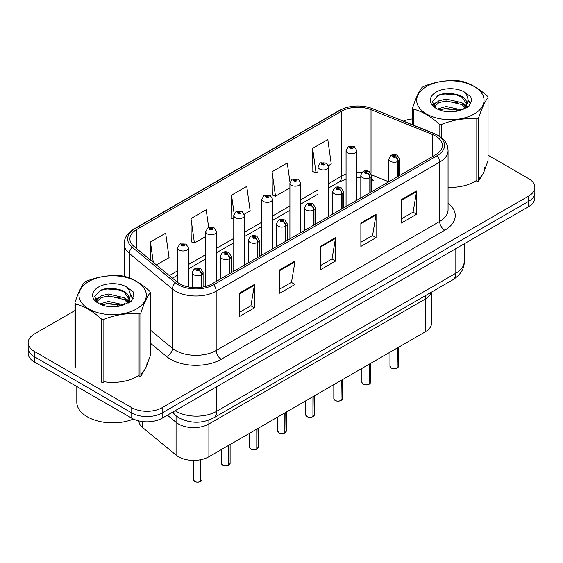 <?xml version="1.0" encoding="UTF-8"?>
<svg xmlns="http://www.w3.org/2000/svg" width="563" height="563" viewBox="0 0 563 563"><rect width="100%" height="100%" fill="white"/><g stroke="black" fill="none" stroke-linecap="round" stroke-linejoin="round"><path stroke-width="0.84" d="M425.262 295.73L425.262 299.073A21.5 12.414 180 0 0 431.293 292.246A21.5 12.414 180 0 1 425.262 299.073L208.887 423.995A21.5 12.414 180 0 1 176.071 422.334L167.394 415.184L176.071 422.334L176.071 455.108L142.678 427.57A21.5 12.414 180 0 1 138.808 420.913M431.561 292.091L431.561 323.063A21.5 12.414 180 0 1 425.262 331.839L208.887 456.762A21.5 12.414 180 0 1 176.071 455.108M425.262 331.839L425.262 299.073L208.887 423.995A21.5 12.414 180 0 1 176.071 422.334L176.071 415.888M371.559 178.119A12.9 6.038 -68 0 0 373.593 180.498L373.255 180.364M435.607 136.035A22.935 13.238 180 0 1 442.328 145.402A22.935 13.238 180 0 1 435.607 154.762L212.124 283.794A22.935 13.238 180 0 1 177.12 282.021L134.043 246.503A22.935 13.238 180 0 1 129.891 238.909A22.935 13.238 180 0 1 136.612 229.549L341.657 111.164A22.935 13.238 180 0 1 371.024 109.679L432.546 134.55A22.935 13.238 180 0 1 435.607 136.035M437.184 135.127A25.159 14.525 0 0 0 433.827 133.501L372.305 108.631A25.159 14.525 0 0 0 340.08 110.257L135.043 228.641A25.159 14.525 0 0 0 132.221 247.241L175.297 282.76A25.159 14.525 0 0 0 213.694 284.702L437.184 155.669A25.159 14.525 0 0 0 437.184 135.127M74.949 310.558L34.449 333.943A21.5 12.414 0 0 0 28.15 342.719L28.15 353.254A21.5 12.414 0 0 0 34.449 362.03L131.749 418.203L131.749 412.939A21.5 12.414 0 0 0 162.158 412.939L528.551 201.399A21.5 12.414 0 0 0 534.85 192.623A21.5 12.414 0 0 1 528.551 201.399L162.158 412.939A21.5 12.414 0 0 1 131.749 412.939L34.449 356.766L131.749 412.939L131.749 407.675A21.5 12.414 0 0 0 162.158 407.675L528.551 196.135A21.5 12.414 0 0 0 534.85 187.359A21.5 12.414 0 0 0 528.551 178.577L488.051 155.191M28.15 347.983A21.5 12.414 0 0 0 34.449 356.766A21.5 12.414 0 0 1 28.15 347.983M239.233 293.246L239.233 316.652L254.441 307.87L254.441 284.463L239.233 293.246M239.233 312.5L250.943 305.737L254.377 285.244A5.736 3.308 -120 0 0 254.441 284.463M250.845 305.793L254.441 307.87M279.776 269.839L279.776 293.246L294.977 284.463L294.977 261.056L279.776 269.839M279.776 289.093L291.486 282.33L294.921 261.837A5.736 3.308 -120 0 0 294.977 261.056M291.381 282.387L294.977 284.463M401.405 199.619L401.405 223.025L416.606 214.243L416.606 190.836L401.405 199.619M401.405 218.873L413.115 212.11L416.543 191.617A5.736 3.308 -120 0 0 416.606 190.836M413.01 212.167L416.606 214.243M360.862 223.025L360.862 246.432L376.063 237.649L376.063 214.243L360.862 223.025M360.862 242.28L372.572 235.517L376 215.024A5.736 3.308 -120 0 0 376.063 214.243M372.467 235.573L376.063 237.649M320.319 246.432L320.319 269.839L335.52 261.056L335.52 237.649L320.319 246.432M320.319 265.687L332.029 258.924L335.464 238.43A5.736 3.308 -120 0 0 335.52 237.649M331.924 258.98L335.52 261.056M448.064 187.366A34.399 19.86 0 0 0 476.812 180.244A34.399 19.86 0 0 1 448.064 187.366M478.606 178.886A34.399 19.86 0 0 0 484.757 167.549A34.399 19.86 0 0 1 478.606 178.886M103.859 381.728A34.399 19.86 0 0 0 139.096 375.225A34.399 19.86 0 0 1 103.859 381.728M140.891 373.86A34.399 19.86 0 0 0 147.042 362.53A34.399 19.86 0 0 1 140.891 373.86M412.665 118.92A21.5 12.414 0 0 0 403.474 121.115M113.233 288.453L112.579 288.833M28.15 342.719A21.5 12.414 0 0 0 34.449 351.495L131.749 407.675M156.43 264.969L169.083 257.664L165.649 233.202L150.448 241.984L150.448 260.036M289.98 182.271L287.278 162.981L272.077 171.764L272.316 195.03M328.546 165.599L331.248 164.037L327.821 139.575L312.613 148.358L312.859 171.624M208.683 227.515L206.192 209.795L190.991 218.578L191.237 241.844M244.321 214.221L250.169 210.851L246.735 186.388L231.534 195.171L231.78 218.437M233.758 219.176L231.534 218.345M231.534 195.171L234.138 213.729M272.077 171.764L275.504 196.22L289.91 187.901M275.504 196.22L272.077 194.939M312.613 148.358L316.047 172.813L317.982 171.694M316.047 172.813L312.613 171.532M190.991 218.578L194.425 243.033L205.685 236.53M194.425 243.033L190.991 241.752M150.448 241.984L153.312 262.393M131.749 418.203A21.5 12.414 0 0 0 162.158 418.203L528.551 206.67A21.5 12.414 0 0 0 534.85 197.887L534.85 187.359M397.133 368.082C394.579 368.906 392.615 368.878 391.25 368.005L389.955 366.189A4.3 2.484 0 0 0 391.215 367.942A4.3 2.484 0 0 0 397.161 368.019L397.063 368.075A4.159 2.4 180 0 1 391.32 367.998M397.161 367.843L397.429 347.913M398.217 176.346L398.217 161.25A3.582 2.161 -122.2 0 0 395.578 156.922A1.795 1.035 0 0 0 395.522 155.494A1.795 1.035 0 0 0 392.988 155.494A1.795 1.035 0 0 0 392.988 156.957A1.795 1.035 0 0 0 395.465 156.986L394.74 156.528A0.718 0.415 180 0 1 393.98 155.845A0.718 0.415 180 0 1 394.783 156.507L395.578 156.922M395.465 156.986A3.582 1.978 62.1 0 1 397.886 161.44A5.377 3.104 180 0 1 390.455 161.349A5.377 3.104 180 0 1 388.885 159.153C390.258 154.741 393.065 153.46 397.316 155.318L399.631 159.153A5.377 3.104 180 0 1 398.217 161.25M397.886 176.543L397.886 161.44M397.161 368.019L397.161 348.068M356.808 200.259L356.808 150.638A5.377 3.104 180 0 1 353.494 153.502A5.377 3.104 180 0 1 347.631 152.833A5.377 3.104 180 0 1 346.062 150.638L348.201 146.908A3.582 2.161 57.8 0 1 350.116 147.013A1.795 1.035 0 0 0 350.165 148.442A1.795 1.035 0 0 0 352.698 148.442A1.795 1.035 0 0 0 352.698 146.978A1.795 1.035 0 0 0 350.221 146.95L350.953 147.407A0.718 0.415 180 0 1 351.706 148.09A0.718 0.415 180 0 1 350.904 147.429L350.116 147.013M350.953 148.013L350.953 147.407M350.221 146.95A3.582 1.978 -117.9 0 0 348.546 146.704A3.582 1.978 -117.9 0 0 348.391 146.809M350.904 147.992L350.904 147.429M369.061 384.29C366.506 385.113 364.543 385.092 363.17 384.219L361.882 382.397A4.3 2.484 0 0 0 363.142 384.149A4.3 2.484 0 0 0 369.089 384.226L368.99 384.283A4.159 2.4 180 0 1 363.241 384.212M369.089 384.05L369.349 364.12M370.144 192.56L370.144 177.458A3.582 2.161 -122.2 0 0 367.505 173.137A1.795 1.035 0 0 0 367.449 171.701A1.795 1.035 0 0 0 364.915 171.701A1.795 1.035 0 0 0 364.915 173.165A1.795 1.035 0 0 0 367.393 173.2L366.668 172.742A0.718 0.415 180 0 1 365.908 172.053A0.718 0.415 180 0 1 366.71 172.714L367.505 173.137M367.393 173.2A3.582 1.978 62.1 0 1 369.814 177.648A5.377 3.104 180 0 1 362.382 177.556A5.377 3.104 180 0 1 360.806 175.36C362.178 170.948 364.993 169.674 369.244 171.525L371.559 175.36A5.377 3.104 180 0 1 370.144 177.458M369.814 192.75L369.814 177.648M369.089 384.226L369.089 364.275M340.981 400.504C338.426 401.32 336.47 401.299 335.098 400.427L333.81 398.604A4.3 2.484 0 0 0 335.069 400.363A4.3 2.484 0 0 0 341.009 400.434L340.918 400.49A4.159 2.4 180 0 1 335.168 400.42M341.009 400.258L341.277 380.328M342.072 208.767L342.072 193.665A3.582 2.161 -122.2 0 0 339.426 189.344A1.795 1.035 0 0 0 339.376 187.915A1.795 1.035 0 0 0 336.843 187.915A1.795 1.035 0 0 0 336.843 189.372A1.795 1.035 0 0 0 339.32 189.407L338.588 188.95A0.718 0.415 180 0 1 337.835 188.26A0.718 0.415 180 0 1 338.637 188.922L339.426 189.344M339.32 189.407A3.582 1.978 62.1 0 1 341.741 193.855A5.377 3.104 180 0 1 334.309 193.763A5.377 3.104 180 0 1 332.733 191.568C334.105 187.162 336.913 185.881 341.164 187.732L343.479 191.568A5.377 3.104 180 0 1 342.072 193.665M341.741 208.957L341.741 193.855M341.009 400.434L341.009 380.482M312.908 416.711C310.354 417.535 308.39 417.507 307.018 416.634L305.73 414.811A4.3 2.484 0 0 0 306.99 416.571A4.3 2.484 0 0 0 312.937 416.641L312.838 416.697A4.159 2.4 180 0 1 307.095 416.627M312.937 416.465L313.204 396.542M313.992 224.975L313.992 209.872A3.582 2.161 -122.2 0 0 311.353 205.551A1.795 1.035 0 0 0 311.297 204.123A1.795 1.035 0 0 0 308.763 204.123A1.795 1.035 0 0 0 308.763 205.586A1.795 1.035 0 0 0 311.24 205.615L310.516 205.157A0.718 0.415 180 0 1 309.756 204.468A0.718 0.415 180 0 1 310.558 205.129L311.353 205.551M311.24 205.615A3.582 1.978 62.1 0 1 313.661 210.069A5.377 3.104 180 0 1 306.23 209.971A5.377 3.104 180 0 1 304.653 207.775C306.033 203.37 308.841 202.089 313.091 203.947L315.407 207.775A5.377 3.104 180 0 1 313.992 209.872M313.661 225.165L313.661 210.069M312.937 416.641L312.937 396.69M284.829 432.919C282.281 433.742 280.318 433.714 278.945 432.841L277.658 431.026A4.3 2.484 0 0 0 278.917 432.778A4.3 2.484 0 0 0 284.864 432.856L284.765 432.912A4.159 2.4 180 0 1 279.016 432.834M284.864 432.68L285.124 412.749M285.92 241.182L285.92 226.087A3.582 2.161 -122.2 0 0 283.28 221.759A1.795 1.035 0 0 0 283.224 220.33A1.795 1.035 0 0 0 280.691 220.33A1.795 1.035 0 0 0 280.691 221.794A1.795 1.035 0 0 0 283.168 221.822L282.443 221.365A0.718 0.415 180 0 1 281.683 220.682A0.718 0.415 180 0 1 282.485 221.343L283.28 221.759M283.168 221.822A3.582 1.978 62.1 0 1 285.589 226.277A5.377 3.104 180 0 1 278.157 226.185A5.377 3.104 180 0 1 276.581 223.99C277.953 219.577 280.768 218.296 285.012 220.154L287.334 223.99A5.377 3.104 180 0 1 285.92 226.087M285.589 241.379L285.589 226.277M284.864 432.856L284.864 412.904M328.736 216.466L328.736 166.845A5.377 3.104 180 0 1 325.414 169.716A5.377 3.104 180 0 1 319.559 169.041A5.377 3.104 180 0 1 317.982 166.845L320.129 163.115A3.582 2.161 57.8 0 1 322.036 163.221A1.795 1.035 0 0 0 322.092 164.649A1.795 1.035 0 0 0 324.626 164.649A1.795 1.035 0 0 0 324.626 163.186A1.795 1.035 0 0 0 322.149 163.157L322.873 163.615A0.718 0.415 180 0 1 323.634 164.305A0.718 0.415 180 0 1 322.831 163.643L322.036 163.221M322.873 164.227L322.873 163.615M322.149 163.157A3.582 1.978 -117.9 0 0 320.474 162.918A3.582 1.978 -117.9 0 0 320.319 163.017M322.831 164.199L322.831 163.643M300.656 232.674L300.656 183.052A5.377 3.104 180 0 1 297.341 185.924A5.377 3.104 180 0 1 291.486 185.248A5.377 3.104 180 0 1 289.91 183.052L292.056 179.323A3.582 2.161 57.8 0 1 293.963 179.428A1.795 1.035 0 0 0 294.02 180.864A1.795 1.035 0 0 0 296.553 180.864A1.795 1.035 0 0 0 296.553 179.4A1.795 1.035 0 0 0 294.076 179.365L294.801 179.822A0.718 0.415 180 0 1 295.561 180.512A0.718 0.415 180 0 1 294.78 180.42L293.963 179.428M294.801 180.434L294.801 179.822M294.076 179.365A3.582 1.978 -117.9 0 0 292.401 179.125A3.582 1.978 -117.9 0 0 292.239 179.224M294.78 180.42A0.718 0.415 180 0 1 294.759 179.85M272.583 248.881L272.583 199.267A5.377 3.104 180 0 1 269.269 202.131A5.377 3.104 180 0 1 263.407 201.455A5.377 3.104 180 0 1 261.837 199.267L263.977 195.537A3.582 2.161 57.8 0 1 265.891 195.642A1.795 1.035 0 0 0 265.94 197.071A1.795 1.035 0 0 0 268.474 197.071A1.795 1.035 0 0 0 268.474 195.607A1.795 1.035 0 0 0 265.996 195.579L266.728 196.037A0.718 0.415 180 0 1 267.481 196.719A0.718 0.415 180 0 1 266.7 196.628L266.679 196.058L265.891 195.642M266.728 196.642L266.728 196.037M265.996 195.579A3.582 1.978 -117.9 0 0 264.321 195.333A3.582 1.978 -117.9 0 0 264.167 195.438M266.7 196.628A0.718 0.415 180 0 1 266.679 196.058M76.807 386.485L76.807 402.2A35.835 20.69 0 0 0 87.307 416.831A35.835 20.69 0 0 0 133.403 419.069M426.536 86.505A33.681 19.445 -0 0 0 426.536 114.007A33.681 19.445 -0 0 0 474.173 114.007A33.681 19.445 -0 0 0 474.173 86.505A33.681 19.445 -0 0 0 426.536 86.505M484.257 170.934L488.051 160.694L488.051 97.547A38.699 22.344 -0 0 0 487.389 96.132C478.768 88.321 470.168 83.359 461.597 81.241A38.699 22.344 -0 0 0 459.141 80.861C447.346 79.847 435.6 81.67 423.904 86.308A38.699 22.344 -0 0 0 422.989 86.822A38.699 22.344 -0 0 0 422.109 87.342C418.949 91.326 415.804 98.103 412.665 107.695A38.699 22.344 -0 0 0 413.326 109.109L413.326 125.092M439.119 136.014L439.119 124.001C430.498 116.189 421.898 111.228 413.326 109.109M439.119 124.001A38.699 22.344 -0 0 0 441.568 124.381L441.568 137.787M476.812 118.927A38.699 22.344 -0 0 0 477.727 118.42A38.699 22.344 -0 0 0 478.606 117.892L478.606 181.04A38.699 22.344 -0 0 1 477.727 181.567A38.699 22.344 -0 0 1 476.812 182.081L476.812 118.927C465.115 117.906 453.37 119.722 441.568 124.381M461.505 109.884L446.114 106.484L437.388 109.06M459.359 110.58L446.114 108.342L439.351 109.912M466.319 107.962L466.171 107.568M465.714 106.632L461.941 102.733L446.114 99.053L438.774 100.876L434.53 104.5L433.974 106.47M465.108 107.554L461.941 104.591L446.114 100.911L438.774 102.733L434.312 106.829M463.673 109.166L466.206 105.626A16.383 9.458 -0 0 0 466.741 103.226A16.383 9.458 -0 0 0 454.524 94.077C448.43 92.811 442.954 93.24 438.098 95.365L432.328 101.657L436.198 108.392M465.875 108.195L466.741 104.697M466.692 103.965L461.941 97.16L454.524 94.077M436.198 92.079A20.022 11.563 -0 0 0 436.198 108.427A20.022 11.563 -0 0 0 461.231 109.961L469.035 106.175L471.667 100.256L470.767 96.723L464.208 91.903A20.022 11.563 -0 0 0 436.198 92.079M464.208 91.903C468.367 96.167 469.035 100.742 466.206 105.626M478.606 181.04L482.737 174.256M412.665 124.831L412.665 107.695M488.051 97.547C484.912 101.467 481.766 108.251 478.606 117.892M457.888 109.961L444.84 108.842L439.647 109.785M467.424 107.322L466.502 106.59M465.953 106.189L465.017 105.577M457.888 102.529L444.84 101.41L439.647 102.353M434.629 104.317L433.102 105.26M470.675 103.958L467.93 100.348M457.888 95.098L444.84 93.979L437.859 95.478M471.667 100.439L470.767 96.723M468.015 106.935L466.671 105.781M466.27 105.485L463.06 103.564M435.896 102.762L432.757 104.584M470.9 103.522L467.923 99.419M88.827 281.479A33.681 19.445 -0 0 0 88.827 308.981A33.681 19.445 -0 0 0 136.464 308.981A33.681 19.445 -0 0 0 136.464 281.479A33.681 19.445 -0 0 0 88.827 281.479M146.542 365.908L150.335 355.675L150.335 292.521A38.699 22.344 -0 0 0 149.674 291.106C141.053 283.302 132.46 278.333 123.881 276.215A38.699 22.344 -0 0 0 121.432 275.835C109.63 274.828 97.885 276.644 86.188 281.289A38.699 22.344 -0 0 0 85.273 281.796A38.699 22.344 -0 0 0 84.394 282.323C81.234 286.3 78.088 293.084 74.949 302.669A38.699 22.344 -0 0 0 75.611 304.083L75.611 367.231A38.699 22.344 -0 0 1 74.949 365.823L74.949 302.669M101.403 318.975A38.699 22.344 -0 0 0 103.859 319.355L103.859 382.509A38.699 22.344 -0 0 1 101.403 382.129L101.403 318.975C92.782 311.17 84.19 306.202 75.611 304.083M139.096 313.908A38.699 22.344 -0 0 0 140.011 313.394A38.699 22.344 -0 0 0 140.891 312.873L140.891 376.021A38.699 22.344 -0 0 1 140.011 376.548A38.699 22.344 -0 0 1 139.096 377.055L139.096 313.908C127.4 312.88 115.654 314.696 103.859 319.355M123.79 304.864L108.406 301.458L99.672 304.041M121.643 305.561L108.406 303.316L101.636 304.893M128.603 302.936L128.455 302.542M127.998 301.613L124.226 297.714L108.406 294.027L101.058 295.856L96.815 299.481L96.266 301.444M127.393 302.535L124.226 299.572L108.406 295.885L101.058 297.714L96.597 301.81M125.957 304.14L128.491 300.607A16.383 9.458 -0 0 0 129.026 298.207A16.383 9.458 -0 0 0 116.808 289.058C110.714 287.792 105.239 288.221 100.383 290.346L94.612 296.631L98.483 303.366M128.16 303.168L129.026 299.678M128.976 298.939L124.226 292.141L116.808 289.058M98.483 287.06A20.022 11.563 -0 0 0 98.483 303.408A20.022 11.563 -0 0 0 123.515 304.942L131.32 301.156L133.952 295.23L133.058 291.697L126.492 286.884A20.022 11.563 -0 0 0 98.483 287.06M126.492 286.884C130.651 291.141 131.32 295.716 128.491 300.607M140.891 376.021L145.022 369.237M150.335 292.521C147.196 296.448 144.051 303.225 140.891 312.873M120.172 304.942L107.125 303.823L101.938 304.766M129.708 302.303L128.793 301.564M128.237 301.163L127.308 300.558M120.172 297.51L107.125 296.391L101.938 297.334M96.92 299.298L95.386 300.241M132.959 298.939L130.215 295.329M120.172 290.072L107.125 288.96L100.144 290.452M133.952 295.413L133.058 291.697M130.299 301.909L128.955 300.762M128.554 300.459L125.345 298.538M98.18 297.736L95.041 299.558M133.192 298.496L130.208 294.393M256.756 449.126C254.202 449.95 252.238 449.928 250.873 449.056L249.578 447.233A4.3 2.484 0 0 0 250.838 448.985A4.3 2.484 0 0 0 256.784 449.063L256.686 449.119A4.159 2.4 180 0 1 250.943 449.049M256.784 448.887L257.052 428.957M257.847 257.397L257.847 242.294A3.582 2.161 -122.2 0 0 255.201 237.973A1.795 1.035 0 0 0 255.145 236.537A1.795 1.035 0 0 0 252.611 236.537A1.795 1.035 0 0 0 252.611 238.001A1.795 1.035 0 0 0 255.088 238.036L254.363 237.579A0.718 0.415 180 0 1 253.603 236.889A0.718 0.415 180 0 1 254.413 237.551L255.201 237.973M255.088 238.036A3.582 1.978 62.1 0 1 257.509 242.484A5.377 3.104 180 0 1 250.078 242.393A5.377 3.104 180 0 1 248.508 240.197C249.881 235.784 252.688 234.511 256.939 236.361L259.254 240.197A5.377 3.104 180 0 1 257.847 242.294M257.509 257.587L257.509 242.484M256.784 449.063L256.784 429.112M228.684 465.341C226.129 466.157 224.165 466.136 222.793 465.263L221.505 463.44A4.3 2.484 0 0 0 222.765 465.2A4.3 2.484 0 0 0 228.712 465.27L228.613 465.327A4.159 2.4 180 0 1 222.864 465.256M228.712 465.094L228.979 445.164M229.767 273.604L229.767 258.501A3.582 2.161 -122.2 0 0 227.128 254.18A1.795 1.035 0 0 0 227.072 252.752A1.795 1.035 0 0 0 224.538 252.752A1.795 1.035 0 0 0 224.538 254.209A1.795 1.035 0 0 0 227.016 254.244L226.291 253.786A0.718 0.415 180 0 1 225.531 253.097A0.718 0.415 180 0 1 226.333 253.758L227.128 254.18M227.016 254.244A3.582 1.978 62.1 0 1 229.437 258.691A5.377 3.104 180 0 1 222.005 258.6A5.377 3.104 180 0 1 220.429 256.404C221.801 251.999 224.616 250.718 228.867 252.569L231.182 256.404A5.377 3.104 180 0 1 229.767 258.501M229.437 273.794L229.437 258.691M228.712 465.27L228.712 445.319M200.604 481.548C198.049 482.371 196.093 482.343 194.721 481.471L193.433 479.648A4.3 2.484 0 0 0 194.692 481.407A4.3 2.484 0 0 0 200.632 481.478L200.541 481.534A4.159 2.4 180 0 1 194.791 481.464M200.632 481.302L200.9 459.682M201.695 287.243L201.695 274.709A3.582 2.161 -122.2 0 0 199.049 270.388A1.795 1.035 0 0 0 198.999 268.959A1.795 1.035 0 0 0 196.466 268.959A1.795 1.035 0 0 0 196.466 270.423A1.795 1.035 0 0 0 198.943 270.451L198.211 269.994A0.718 0.415 180 0 1 197.458 269.304A0.718 0.415 180 0 1 198.26 269.966L199.049 270.388M198.943 270.451A3.582 1.978 62.1 0 1 201.364 274.906A5.377 3.104 180 0 1 193.932 274.807A5.377 3.104 180 0 1 192.356 272.612C193.728 268.206 196.543 266.925 200.787 268.783L203.102 272.612A5.377 3.104 180 0 1 201.695 274.709M201.364 287.292L201.364 274.906M200.632 481.478L200.632 459.732M244.511 265.096L244.511 215.474A5.377 3.104 180 0 1 241.189 218.338A5.377 3.104 180 0 1 235.334 217.67A5.377 3.104 180 0 1 233.758 215.474L235.904 211.744A3.582 2.161 57.8 0 1 237.811 211.85A1.795 1.035 0 0 0 237.868 213.278A1.795 1.035 0 0 0 240.401 213.278A1.795 1.035 0 0 0 240.401 211.815A1.795 1.035 0 0 0 237.924 211.787L238.649 212.244A0.718 0.415 180 0 1 239.409 212.927A0.718 0.415 180 0 1 238.628 212.842L238.649 212.244M237.924 211.787A3.582 1.978 -117.9 0 0 236.249 211.54A3.582 1.978 -117.9 0 0 236.087 211.646M238.606 212.828L238.606 212.265L237.811 211.85M238.628 212.842A0.718 0.415 180 0 1 238.606 212.265M216.431 281.303L216.431 231.682A5.377 3.104 180 0 1 213.117 234.553A5.377 3.104 180 0 1 207.254 233.877A5.377 3.104 180 0 1 205.685 231.682L207.824 227.952A3.582 2.161 57.8 0 1 209.739 228.057A1.795 1.035 0 0 0 209.795 229.486A1.795 1.035 0 0 0 212.328 229.486A1.795 1.035 0 0 0 212.328 228.022A1.795 1.035 0 0 0 209.851 227.994L210.576 228.451A0.718 0.415 180 0 1 211.329 229.141A0.718 0.415 180 0 1 210.527 228.479L209.739 228.057M210.576 229.064L210.576 228.451M209.851 227.994A3.582 1.978 -117.9 0 0 208.169 227.755A3.582 1.978 -117.9 0 0 208.014 227.853M210.527 229.035L210.527 228.479M188.359 286.933L188.359 247.889A5.377 3.104 180 0 1 185.037 250.76A5.377 3.104 180 0 1 179.182 250.085A5.377 3.104 180 0 1 177.605 247.889L179.752 244.159A3.582 2.161 57.8 0 1 181.659 244.265A1.795 1.035 0 0 0 181.715 245.7A1.795 1.035 0 0 0 184.249 245.7A1.795 1.035 0 0 0 184.249 244.236A1.795 1.035 0 0 0 181.772 244.201L182.496 244.659A0.718 0.415 180 0 1 183.256 245.348A0.718 0.415 180 0 1 182.475 245.257L182.496 244.659M181.772 244.201A3.582 1.978 -117.9 0 0 180.097 243.962A3.582 1.978 -117.9 0 0 179.942 244.06M182.454 245.243L181.659 244.265M182.475 245.257A0.718 0.415 180 0 1 182.454 244.687M142.678 421.596L142.678 427.57M208.887 420.104L208.887 456.762M448.064 203.208A35.835 20.69 180 0 1 444.735 230.253L221.245 359.278A7.164 4.138 60 0 1 216.178 350.503L439.668 221.47A28.671 16.552 0 0 0 448.064 209.767L448.064 150.434A28.671 16.552 180 0 1 439.668 162.137A7.164 4.138 -120 0 0 437.184 155.669M221.245 359.278A35.835 20.69 180 0 1 170.568 359.278A35.835 20.69 180 0 1 166.549 356.52L150.335 343.141M175.297 282.76A7.164 4.793 129.5 0 0 172.426 288.953L172.426 348.293A28.671 16.552 0 0 0 175.635 350.503A28.671 16.552 0 0 0 216.178 350.503L216.178 291.162A28.671 16.552 180 0 1 172.426 288.953L129.342 253.434A28.671 16.552 180 0 1 124.163 243.941L124.163 276.292M448.064 150.434C447.606 145.479 447.092 141.362 438.183 135.451L434.411 133.621A7.164 3.357 112 0 0 433.827 133.501M434.411 133.621L372.889 108.75C361.017 104.549 349.75 105.154 339.088 110.58A7.164 4.138 60 0 1 340.08 110.257M135.043 228.641A7.164 4.138 -120 0 0 134.043 228.958C125.113 234.891 124.62 239.001 124.163 243.941M132.221 247.241A7.164 4.793 129.5 0 0 129.342 253.434L129.342 277.96M372.889 108.75A7.164 3.357 112 0 0 372.305 108.631M213.694 284.702A7.164 4.138 60 0 1 216.178 291.162L439.668 162.137L439.668 221.47A7.164 4.138 60 0 0 444.735 230.253M117.287 306.476A35.835 20.69 180 0 1 118.012 304.224M162.158 407.675L162.158 418.203M528.551 196.135L528.551 206.67M34.449 351.495L34.449 362.03M129.342 299.009L129.342 302.521M124.163 303.281A28.671 16.552 0 0 0 124.268 304.717M150.335 330.08L172.426 348.293A7.164 4.793 -50.5 0 1 166.549 356.52M136.612 229.549L136.612 248.621M432.546 134.55L432.546 156.528M371.024 109.679L371.024 173.313M388.766 181.807L371.524 174.84M361.96 172.454A22.935 13.238 0 0 0 356.808 172.257M346.062 174.136A22.935 13.238 0 0 0 341.657 176.12L328.736 183.58M341.657 111.164L341.657 176.12A12.9 7.446 60 0 1 338.982 182.025L328.736 187.943M317.982 189.787L300.656 199.788M289.91 205.995L272.583 216.002M261.837 222.209L244.511 232.209M233.758 238.416L216.431 248.417M205.685 254.624L188.359 264.624M177.605 270.831L169.336 275.61M320.319 247.171L335.464 238.43M360.862 223.764L376 215.024M401.405 200.358L416.543 191.617M279.776 270.578L294.921 261.837M239.233 293.985L254.377 285.244M175.1 410.73A28.671 16.552 0 0 0 176.092 411.328A28.671 16.552 0 0 0 216.635 411.328L455.833 273.231A28.671 16.552 0 0 0 464.229 261.528C464.44 268.642 460.647 274.73 452.863 279.79L213.666 417.894A14.335 8.276 60 0 0 216.635 411.328L216.635 386.753M455.833 248.656L455.833 273.231A14.335 8.276 60 0 1 452.863 279.79M173.228 411.813A14.335 9.585 129.5 0 0 175.501 415.431L171.982 412.531M397.429 367.864A4.3 2.484 0 0 0 398.555 366.189L398.555 347.258M369.349 384.072A4.3 2.484 0 0 0 370.482 382.397L370.482 363.466M341.277 400.279A4.3 2.484 0 0 0 342.41 398.604L342.41 379.68M313.204 416.493A4.3 2.484 0 0 0 314.33 414.811L314.33 395.888M285.124 432.701A4.3 2.484 0 0 0 286.257 431.026L286.257 412.095M257.052 448.908A4.3 2.484 0 0 0 258.178 447.233L258.178 428.302M228.979 465.115A4.3 2.484 0 0 0 230.105 463.44L230.105 444.517M200.9 481.33A4.3 2.484 0 0 0 202.033 479.648L202.033 459.429M339.088 110.58L134.043 228.958M373.593 180.498L371.559 179.752M360.806 177.781L356.808 177.704M346.062 179.196L338.982 182.025M317.982 194.151L300.656 204.151M289.91 210.358L272.583 220.365M261.837 226.565L244.511 236.573M233.758 242.78L216.431 252.78M205.685 258.987L188.359 268.987M177.605 275.194L172.447 278.171M213.666 417.894C202.131 423.686 190.597 423.686 179.062 417.894L175.501 415.431M464.229 261.528L464.229 243.807M389.955 366.189L389.955 352.227M388.885 181.743L388.885 159.153M399.631 175.536L399.631 159.153M398.555 366.189L397.401 367.928M356.808 150.638L354.493 146.802L348.546 146.704M346.062 206.466L346.062 150.638M361.882 382.397L361.882 368.434M360.806 197.951L360.806 175.36M371.559 191.744L371.559 175.36M370.482 382.397L369.321 384.135M333.81 398.604L333.81 384.642M332.733 214.158L332.733 191.568M343.479 207.951L343.479 191.568M342.41 398.604L341.248 400.349M305.73 414.811L305.73 400.856M304.653 230.366L304.653 207.775M315.407 224.158L315.407 207.775M314.33 414.811L313.176 416.557M277.658 431.026L277.658 417.063M276.581 246.58L276.581 223.99M287.334 240.373L287.334 223.99M286.257 431.026L285.096 432.764M328.736 166.845L326.42 163.01L320.474 162.918M317.982 222.674L317.982 166.845M300.656 183.052L298.341 179.217L292.401 179.125M289.91 238.881L289.91 183.052M272.583 199.267L270.268 195.431L264.321 195.333M261.837 255.088L261.837 199.267M249.578 447.233L249.578 433.271M248.508 262.787L248.508 240.197M259.254 256.58L259.254 240.197M258.178 447.233L257.024 448.971M221.505 463.44L221.505 449.478M220.429 278.995L220.429 256.404M231.182 272.788L231.182 256.404M230.105 463.44L228.944 465.186M193.433 479.648L193.433 460.4M192.356 287.51L192.356 272.612M203.102 287.003L203.102 272.612M202.033 479.648L200.871 481.393M244.511 215.474L242.196 211.639L236.249 211.54M233.758 271.303L233.758 215.474M216.431 231.682L214.116 227.846L208.169 227.755M205.685 286.405L205.685 231.682M188.359 247.889L186.043 244.06L180.097 243.962M177.605 282.408L177.605 247.889"/></g></svg>
